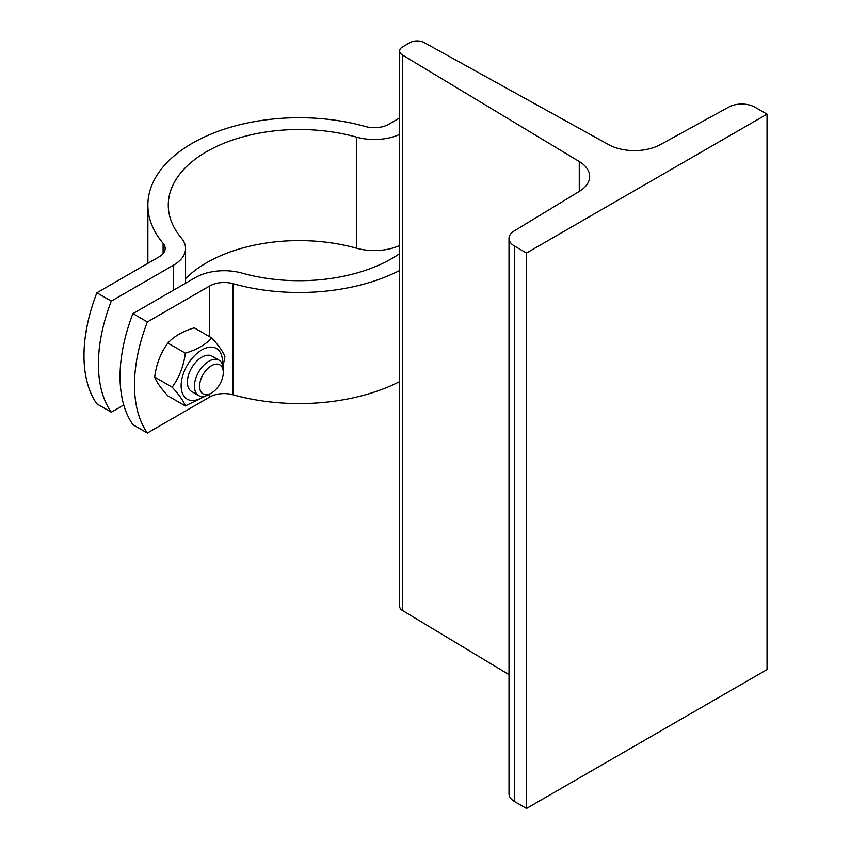 <?xml version="1.0" encoding="UTF-8"?>
<svg xmlns="http://www.w3.org/2000/svg" width="851" height="851" viewBox="0 0 851 851"><rect width="100%" height="100%" fill="white"/><g stroke="black" fill="none" stroke-linecap="round" stroke-linejoin="round"><path stroke-width="1.28" d="M424.149 42.55L608.593 144.606A37.412 21.605 0 0 0 660.248 144.67L728.882 107.013A18.711 10.797 180 0 1 754.997 107.205L767.028 114.151L526.514 253.013L514.483 246.067A18.711 10.797 180 0 1 509.004 238.429A18.711 10.797 180 0 1 514.153 230.983L579.371 191.358A37.412 21.605 0 0 0 589.669 176.487A37.412 21.605 0 0 0 579.265 161.53L402.502 55.049A10.201 5.893 180 0 1 399.662 50.975A10.201 5.893 180 0 1 402.651 46.805L409.874 42.635A10.201 5.893 180 0 1 424.149 42.55M526.514 253.013L526.514 808.45L767.028 669.588L767.028 114.151M526.514 808.45L514.483 801.504A18.711 10.797 180 0 1 509.004 793.866L509.004 238.429M509.004 674.652L402.502 610.486A10.201 5.893 180 0 1 399.662 606.412L399.662 50.975M223.292 372.536L223.292 372.536A16.754 9.669 -60 0 1 211.442 393.056A16.754 9.669 -60 0 1 199.591 386.216A16.754 9.669 -60 0 1 211.442 365.696A16.754 9.669 -60 0 1 223.292 372.536L223.292 369.547A20.413 11.786 120 0 0 219.069 360.207L212.027 356.144A20.413 11.786 120 0 0 196.304 361.611A20.413 11.786 120 0 0 187.39 382.152A20.413 11.786 120 0 0 191.709 391.545M212.112 356.197A20.413 11.786 120 0 0 201.825 357.154A20.413 11.786 120 0 0 187.39 382.152A20.413 11.786 120 0 0 191.624 391.492L198.655 395.555A20.413 11.786 120 0 0 208.857 394.545L211.442 393.056M222.409 364.313A29.253 16.892 120 0 0 202.857 349.367A29.253 16.892 120 0 0 181.135 385.758A29.253 16.892 120 0 0 203.878 396.396M205.974 395.875L185.337 405.916C183.699 401.246 179.295 394.992 172.147 387.152C179.295 377.408 183.699 366.068 185.337 353.154C196.889 349.665 205.676 344.581 211.729 337.921C218.877 345.761 223.27 352.016 224.919 356.686L223.015 366.473M211.729 337.921L194.251 327.837C182.71 331.326 173.912 336.4 167.87 343.07C160.722 352.814 156.329 364.143 154.68 377.067C156.329 381.737 160.722 387.992 167.87 395.832L185.337 405.916M172.147 387.152L154.68 377.067M185.337 353.154L167.87 343.07M132.937 313.615L147.372 321.944A136.054 78.547 120 0 0 147.372 433.031L132.937 424.702A136.054 78.547 -60 0 1 132.937 313.615L195.262 277.628A40.816 23.562 180 0 1 241.971 273.097A130.948 75.601 0 0 0 399.662 253.619M399.662 270.49A151.361 87.387 180 0 1 233.046 283.691A20.413 11.786 0 0 0 209.697 285.957L147.372 321.944M147.372 433.031L209.697 397.045A20.413 11.786 180 0 1 233.046 394.779A151.361 87.387 0 0 0 399.662 381.578M219.069 360.207A20.413 11.786 120 0 0 198.655 371.993A20.413 11.786 120 0 0 198.655 395.555M87.174 325.476L85.185 337.507M96.865 292.787L111.29 301.116A136.054 78.547 120 0 0 111.29 412.203L96.865 403.874A136.054 78.547 -60 0 1 96.865 292.787L159.19 256.8A20.413 11.786 0 0 0 165.158 248.471A20.413 11.786 0 0 0 163.105 243.322A151.361 87.387 180 0 1 147.872 205.102A151.361 87.387 180 0 1 365.419 126.512A20.413 11.786 0 0 0 388.769 124.246L399.662 117.959M185.571 278.649A130.948 75.601 180 0 1 356.495 248.205A40.816 23.562 0 0 0 399.662 245.492M111.29 412.203L123.757 405.002M399.662 134.405A40.816 23.562 180 0 1 356.495 137.117A130.948 75.601 0 0 0 168.275 205.102A130.948 75.601 0 0 0 181.465 238.163A40.816 23.562 180 0 1 185.571 248.471A40.816 23.562 180 0 1 173.615 265.129L111.29 301.116M514.483 801.504L514.483 246.067M579.265 191.432L579.265 161.53M402.502 610.486L402.502 55.049M233.046 394.779L233.046 283.691M209.697 285.957L209.697 336.751M209.697 394.066L209.697 397.045M173.615 265.129L173.615 290.127M163.105 243.322L163.105 253.619M356.495 137.117L356.495 248.205M147.872 263.331L147.872 205.102M185.571 283.223L185.571 248.471"/></g></svg>
